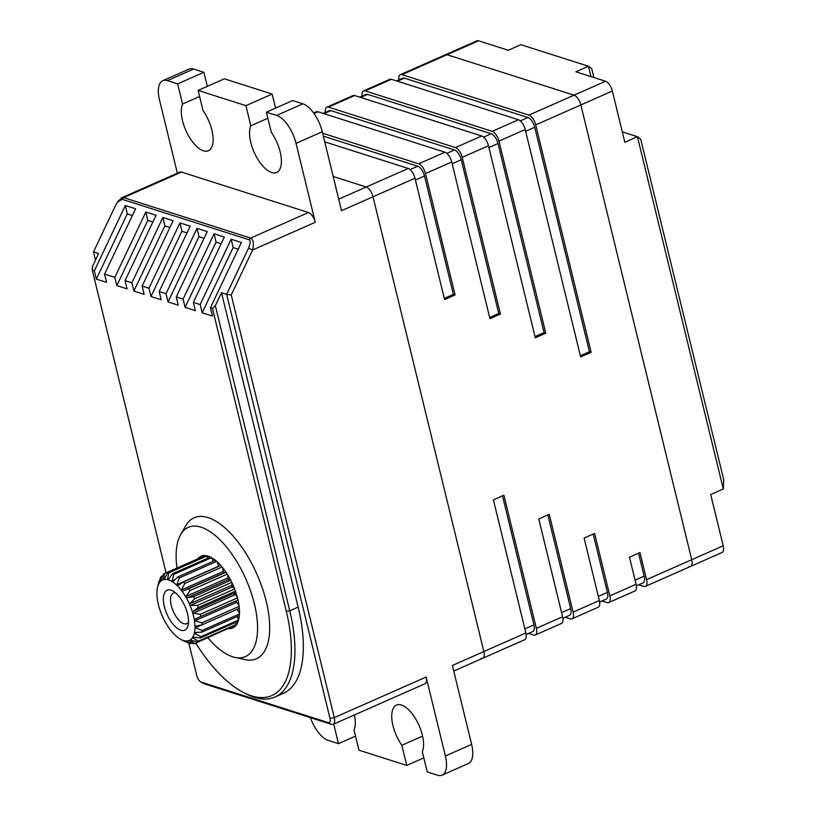 <?xml version="1.0" encoding="UTF-8"?>
<svg xmlns="http://www.w3.org/2000/svg" width="816" height="816" viewBox="0 0 816 816"><rect width="100%" height="100%" fill="white"/><g stroke="black" fill="none" stroke-linecap="round" stroke-linejoin="round"><path stroke-width="1.22" d="M254.143 697.272A115.627 51.969 66.2 0 1 244.759 693.202L242.291 691.866A113.057 50.816 -113.8 0 0 251.471 695.844A113.057 50.816 -113.8 0 0 286.283 611.306L212.456 308.468L215.353 305.663L289.741 610.817A115.627 51.969 66.2 0 1 275.033 697.007A115.627 51.969 66.2 0 1 254.143 697.272M275.584 108.11L272.156 94.054L224.369 78.826L198.125 90.423L203.031 110.568A27.622 12.413 66.2 0 1 208.376 150.715A27.622 12.413 66.2 0 1 203.388 150.776A27.622 12.413 66.2 0 1 185.946 130.652A27.622 12.413 66.2 0 1 182.549 104.04L199.604 96.502M266.393 112.169L276.634 115.433L302.879 103.836L292.638 100.582L266.393 112.169L271.31 132.314A27.622 12.413 66.2 0 1 276.655 172.462A27.622 12.413 66.2 0 1 271.667 172.533A27.622 12.413 66.2 0 1 254.215 152.408A27.622 12.413 66.2 0 1 250.828 125.786L267.883 118.259M197.788 558.838A39.188 17.615 66.2 0 1 201.052 556.277A39.188 17.615 66.2 0 1 208.121 556.175A39.188 17.615 66.2 0 1 235.691 591.865A39.188 17.615 66.2 0 1 232.723 627.953A39.188 17.615 66.2 0 1 228.531 628.626M207.876 637.755A70.655 31.763 -113.8 0 0 234.824 657.38A70.655 31.763 -113.8 0 0 254.408 603.962A70.655 31.763 -113.8 0 0 218.402 538.315A70.655 31.763 -113.8 0 0 180.611 534.684A70.655 31.763 -113.8 0 0 177.001 568.028M234.824 657.38L244.861 659.614A77.081 34.649 -113.8 0 0 266.22 601.331A77.081 34.649 -113.8 0 0 226.94 529.727A77.081 34.649 -113.8 0 0 185.711 525.759L180.611 534.684M95.492 260.141L93.493 251.93L98.614 253.562L92.463 266.516L92.29 270.188L166.076 572.852M195.769 643.11A113.057 50.816 -113.8 0 0 242.291 691.866M231.254 294.964L334.295 717.631A8.996 4.039 66.2 0 1 333.142 724.343A8.996 4.039 66.2 0 1 331.52 724.363L204.53 683.9A8.996 4.039 -113.8 0 1 203.806 683.584L200.726 681.911A5.783 2.601 -113.8 0 0 201.195 682.115L328.175 722.578A5.783 2.601 -113.8 0 0 329.96 718.253L226.624 294.341L231.254 294.964L252.603 249.982L248.543 248.146L226.624 294.341L221.503 292.709L298.146 607.104A115.627 51.969 66.2 0 1 283.427 693.294L275.033 697.007M188.924 643.406L196.829 675.842A5.783 2.601 -113.8 0 0 200.726 681.911M207.315 86.363L203.888 72.298L193.647 69.044L167.402 80.631A25.694 11.546 -113.8 0 0 162.761 80.692A25.694 11.546 -113.8 0 0 159.487 99.848L177.368 173.186M93.493 251.93L115.413 205.734L117.606 202.123L122.012 199.277L248.992 239.731C250.665 240.383 250.512 243.188 248.543 248.146M118.228 201.256L121.666 197.798L179.877 172.084A8.996 4.039 66.2 0 1 181.499 172.064L308.489 212.517A8.996 4.039 66.2 0 1 315.282 222.289L296.035 143.351A25.694 11.546 -113.8 0 0 276.634 115.433M302.879 103.836A25.694 11.546 66.2 0 1 322.279 131.753L341.516 210.691L373.014 196.778L483.868 651.545A8.996 4.039 66.2 0 1 482.725 658.247A8.996 4.039 66.2 0 1 481.103 658.267M338.711 199.165L366.221 187.007L333.183 176.48L366.221 187.007A8.996 4.039 66.2 0 1 373.014 196.778L483.868 651.545A8.996 4.039 66.2 0 1 482.725 658.247L524.719 639.693A8.996 4.039 -113.8 0 0 525.861 632.992L452.38 665.458L471.628 744.396A25.694 11.546 66.2 0 1 468.353 763.541L442.109 775.139A25.694 11.546 -113.8 0 0 445.383 755.983L426.136 677.056A8.996 4.039 -113.8 0 1 424.993 683.757L333.142 724.343M272.156 94.054L245.912 105.652L250.828 125.786M203.888 72.298L177.643 83.895L182.549 104.04M121.666 197.798L123.644 197.625L250.624 238.078C253.419 239.608 254.072 243.576 252.603 249.982L315.282 222.289M355.531 736.124L338.477 743.662L333.703 724.088M422.576 736.103L401.839 745.273A27.622 12.413 66.2 0 1 396.494 705.116A27.622 12.413 66.2 0 1 416.609 720.528A27.622 12.413 66.2 0 1 422.321 751.791L427.227 771.936L437.468 775.2A25.694 11.546 -113.8 0 0 442.109 775.139M354.43 714.938A27.622 12.413 66.2 0 1 354.042 730.045L358.958 750.19L406.745 765.408L401.839 745.273M338.477 743.662L328.236 740.398A25.694 11.546 -113.8 0 1 310.376 717.621M423.8 757.88L406.745 765.408M167.402 80.631L177.643 83.895M198.125 90.423L245.912 105.652M238.221 249.206L233.121 247.574L202.174 312.803L212.415 316.067L210.406 307.816L241.403 242.474L231.163 239.221L200.165 304.552L193.341 302.379L195.35 310.631L185.11 307.367L183.1 299.115L176.266 296.942L178.286 305.184L168.045 301.93L166.025 293.678L159.202 291.506L161.211 299.747L150.97 296.494L148.961 288.242L142.137 286.059L144.146 294.311L133.906 291.047L131.896 282.805L125.062 280.622L127.072 288.874L116.831 285.61L114.821 277.369L104.581 274.105L106.59 282.346L96.349 279.092L94.34 270.841L125.348 205.499L127.296 213.863L96.349 279.092M104.581 274.105L135.589 208.763L125.348 205.499M132.396 215.485L127.296 213.863M152.878 222.013L147.778 220.391L116.831 285.61M147.778 220.391L145.829 212.027L114.821 277.369M125.062 280.622L156.07 215.291L145.829 212.027M169.942 227.45L164.852 225.828L133.906 291.047M164.852 225.828L162.894 217.464L131.896 282.805M142.137 286.059L173.135 220.728L162.894 217.464M187.017 232.886L181.917 231.265L150.97 296.494M181.917 231.265L179.959 222.901L148.961 288.242M159.202 291.506L190.199 226.165L179.959 222.901M204.082 238.323L198.992 236.701L168.045 301.93M198.992 236.701L197.033 228.337L166.025 293.678M176.266 296.942L207.274 231.601L197.033 228.337M221.146 243.76L216.056 242.138L185.11 307.367M216.056 242.138L214.098 233.774L183.1 299.115M193.341 302.379L224.339 237.038L214.098 233.774M202.174 312.803L200.165 304.552M233.121 247.574L231.163 239.221M162.761 80.692L189.006 69.105A25.694 11.546 66.2 0 1 193.647 69.044M94.34 270.841L92.29 270.188M212.456 308.468L210.406 307.816M215.353 305.663L221.503 292.709M230.959 627.555A38.546 17.32 -113.8 0 0 233.509 626.902A38.546 17.32 -113.8 0 0 236.62 624.485M185.752 596.833L190.036 590.56A38.158 17.146 -113.8 0 0 188.812 588.693L182.121 591.335L181.132 590.488L184.844 583.45A38.158 17.146 -113.8 0 0 183.508 581.93L177.449 585.878L176.674 585.123A33.017 14.841 -113.8 0 0 172.686 581.941L171.921 581.471A33.017 14.841 -113.8 0 0 168.116 579.788L167.423 579.625A33.017 14.841 -113.8 0 0 164.047 579.544L163.455 579.697A33.017 14.841 -113.8 0 0 160.732 581.227L160.273 581.675A33.017 14.841 -113.8 0 0 158.365 584.735L158.08 585.46A33.017 14.841 -113.8 0 0 157.58 587.122A33.017 14.841 -113.8 0 0 157.1 589.835L157.009 590.794A33.017 14.841 -113.8 0 0 157.029 596.221L157.121 597.353A33.017 14.841 -113.8 0 0 158.141 603.483L158.426 604.717A33.017 14.841 -113.8 0 0 160.364 611.164L160.823 612.418A33.017 14.841 -113.8 0 0 163.577 618.793L164.179 619.987A33.017 14.841 -113.8 0 0 167.566 625.872L168.269 626.943A33.017 14.841 -113.8 0 0 172.074 631.972L172.839 632.839A33.017 14.841 -113.8 0 0 176.837 636.704L177.602 637.316A33.017 14.841 -113.8 0 0 180.642 639.316A33.017 14.841 -113.8 0 0 181.529 639.764L182.274 640.091A33.017 14.841 -113.8 0 0 185.885 640.978L186.538 640.988A33.017 14.841 -113.8 0 0 189.608 640.254L190.138 639.948A33.017 14.841 -113.8 0 0 192.474 637.633L192.841 637.041A33.017 14.841 -113.8 0 0 194.3 633.298L194.494 632.451A33.017 14.841 -113.8 0 0 194.983 627.514L194.973 626.464A33.017 14.841 -113.8 0 0 194.453 620.629L194.259 619.446A33.017 14.841 -113.8 0 0 192.77 613.102L192.392 611.847A33.017 14.841 -113.8 0 0 191.974 610.541A33.017 14.841 -113.8 0 0 190.036 605.39L189.496 604.156A33.017 14.841 -113.8 0 0 186.405 597.975L185.752 596.833A33.017 14.841 -113.8 0 0 182.121 591.335M222.788 567.865L223.38 571.822L224.278 572.781L225.971 572.21M188.527 622.2A16.697 7.507 66.2 0 1 186.895 623.628A16.697 7.507 66.2 0 1 172.033 608.175A16.697 7.507 66.2 0 1 173.39 593.069A16.697 7.507 66.2 0 1 175.542 592.824M165.342 609.98A21.838 9.812 66.2 0 1 172.839 590.937A21.838 9.812 66.2 0 1 186.548 610.429A21.838 9.812 66.2 0 1 188.088 625.464A21.838 9.812 66.2 0 1 177.847 628.718A21.838 9.812 66.2 0 1 165.342 609.98M190.138 639.948L197.594 641.947A38.158 17.146 -113.8 0 0 198.38 641.162L192.77 637.857L192.841 637.041L200.379 637.99A38.158 17.146 -113.8 0 0 200.869 636.715L194.3 633.298M194.494 632.451L201.889 632.155A38.158 17.146 -113.8 0 0 202.052 630.482L194.983 627.514M195.35 626.321L202.031 624.832A38.158 17.146 -113.8 0 0 201.858 622.853L194.453 620.629M194.259 619.446L200.807 616.478A38.158 17.146 -113.8 0 0 200.297 614.315L192.77 613.102M192.392 611.847L198.278 607.604A38.158 17.146 -113.8 0 0 197.482 605.411L190.036 605.39M189.496 604.156L194.616 598.781A38.158 17.146 -113.8 0 0 193.565 596.68L186.405 597.975M177.806 585.704L177.449 585.878A33.017 14.841 -113.8 0 1 181.325 590.284M176.674 585.123L179.347 577.912A38.158 17.146 -113.8 0 0 177.99 576.83L172.686 581.941M171.921 581.471L173.91 574.28A38.158 17.146 -113.8 0 0 172.615 573.709L168.116 579.788M167.423 579.625L168.861 572.791A38.158 17.146 -113.8 0 0 167.708 572.771L164.047 579.544M163.455 579.697L164.516 573.536A38.158 17.146 -113.8 0 0 163.588 574.066L160.732 581.227L161.16 576.473A38.158 17.146 -113.8 0 0 160.507 577.514L158.365 584.735M158.08 585.46L158.987 581.41A38.158 17.146 -113.8 0 0 158.926 581.675L157.58 587.122M157.1 589.835L157.202 590.345M185.242 641.59L181.529 639.764M182.274 640.091L188.975 643.426A38.158 17.146 -113.8 0 0 190.199 643.732L185.885 640.978M186.538 640.988L193.708 643.804A38.158 17.146 -113.8 0 0 194.749 643.549L189.608 640.254M197.594 641.947L235.375 625.25A38.158 17.146 66.2 0 0 236.171 624.464L198.38 641.162M235.528 622.455L236.171 624.464M200.379 637.99L238.15 621.292M238.527 620.078L200.869 636.715M237.109 616.6L238.588 619.854M201.889 632.155L239.312 615.621M239.435 613.958L202.052 630.482M237.15 609.317L239.465 613.153M202.031 624.832L239.312 608.369M239.108 606.4L201.858 622.853M238.007 600.046L236.365 600.78L236.283 601.708L238.976 605.309M200.807 616.478L238.007 600.035M237.497 597.883L200.297 614.315M235.589 591.569L234.467 593.966L237.211 596.822M198.278 607.604L235.447 591.182M234.641 588.989L197.482 605.411M232.132 583.093L231.581 586.082L234.325 588.183M194.616 598.781L231.775 582.359M230.734 580.258L193.565 596.68M227.797 575.045L227.807 578.544L228.582 579.503L230.51 579.839M190.036 590.56L227.225 574.127M226.001 572.251L188.812 588.693M184.844 583.45L222.085 566.998M220.769 565.468L183.508 581.93M217.352 561.989L218.606 566.426M179.347 577.912L216.709 561.408M215.393 560.306L177.99 576.83M211.803 557.838L213.211 561.275M173.91 574.28L211.507 557.675M210.314 557.053L172.615 573.709M168.861 572.791L206.652 556.094L207.784 558.175M167.708 572.771L205.499 556.073A38.158 17.146 66.2 0 1 206.652 556.094M164.516 573.536L202.307 556.849L202.654 557.328M161.16 576.473L162.935 575.688M191.75 643.049L190.199 643.732M232.478 626.535L194.749 643.549M206.234 555.716A38.546 17.32 -113.8 0 0 202.358 556.4A38.546 17.32 -113.8 0 0 200.267 557.746M502.483 495.842L533.929 624.862A8.996 4.039 66.2 0 1 532.787 631.564L526.147 634.501M528.503 633.461L533.593 635.072A8.996 4.039 66.2 0 0 535.214 635.052A8.996 4.039 66.2 0 0 536.357 628.351L503.9 495.22L493.405 499.861L525.861 632.992M547.842 514.957L570.67 608.624A8.996 4.039 66.2 0 1 569.527 615.335L562.887 618.263M565.243 617.222L570.333 618.844A8.996 4.039 66.2 0 0 571.955 618.824A8.996 4.039 66.2 0 0 573.097 612.112L549.26 514.335L538.764 518.966L562.601 616.753L536.357 628.351M593.191 534.072L607.41 592.396A8.996 4.039 66.2 0 1 606.268 599.097L599.627 602.035M601.984 600.994L607.063 602.606A8.996 4.039 66.2 0 0 608.695 602.585A8.996 4.039 66.2 0 0 609.838 595.884L594.619 533.44L584.113 538.081L599.342 600.525L573.097 612.112M396.525 80.917L402.737 78.173A8.996 4.039 66.2 0 1 404.359 78.152L527.942 117.514A8.996 4.039 66.2 0 1 534.725 127.286L589.438 351.727L580.36 355.735M589.438 351.727L591.141 352.267L580.645 356.908L525.218 129.52A8.996 4.039 -113.8 0 0 518.425 119.748L391.445 79.295A8.996 4.039 66.2 0 0 389.813 79.315L363.579 90.913A8.996 4.039 -113.8 0 1 365.201 90.892L492.191 131.345A8.996 4.039 66.2 0 1 498.974 141.117L545.792 333.152L535.296 337.793L488.478 145.758A8.996 4.039 -113.8 0 0 481.685 135.986L354.705 95.533A8.996 4.039 66.2 0 0 353.073 95.554L326.839 107.151A8.996 4.039 -113.8 0 0 325.4 112.343M359.785 97.145L365.996 94.401A8.996 4.039 66.2 0 1 367.628 94.381L491.201 133.753A8.996 4.039 66.2 0 1 497.984 143.514L544.078 332.612L535.01 336.62M326.839 107.151A8.996 4.039 -113.8 0 1 328.46 107.12L455.45 147.584A8.996 4.039 66.2 0 1 462.233 157.355L500.432 314.048L489.937 318.679L451.738 161.986A8.996 4.039 -113.8 0 0 444.955 152.215L317.965 111.761A8.996 4.039 66.2 0 0 316.343 111.782L313.63 112.985M323.044 113.383L329.256 110.639A8.996 4.039 66.2 0 1 330.888 110.619L454.461 149.981A8.996 4.039 66.2 0 1 461.244 159.752L498.729 313.497L489.651 317.516M322.636 133.212L418.71 163.812A8.996 4.039 66.2 0 1 425.493 173.584L455.083 294.933L444.577 299.574L414.997 178.225A8.996 4.039 -113.8 0 0 408.214 168.453L324.748 141.862M323.35 136.15L417.721 166.219A8.996 4.039 66.2 0 1 424.504 175.991L453.37 294.392L444.292 298.401M638.551 553.177L644.15 576.157A8.996 4.039 66.2 0 1 643.008 582.869L636.368 585.796M498.729 313.497L500.432 314.048M544.078 332.612L545.792 333.152M608.695 602.585L634.93 590.988A8.996 4.039 -113.8 0 0 636.082 584.287L629.473 557.195L639.968 552.554L646.578 579.646A8.996 4.039 66.2 0 1 645.436 586.357A8.996 4.039 66.2 0 1 643.804 586.378L638.724 584.756M571.955 618.824L598.199 607.226A8.996 4.039 -113.8 0 0 599.342 600.525M535.214 635.052L561.459 623.455A8.996 4.039 -113.8 0 0 562.601 616.753M453.37 294.392L455.083 294.933M591.141 352.267L535.714 124.889A8.996 4.039 66.2 0 0 528.921 115.117L401.941 74.654A8.996 4.039 -113.8 0 0 400.309 74.684A8.996 4.039 -113.8 0 0 398.881 79.876M363.579 90.913A8.996 4.039 -113.8 0 0 362.141 96.104M408.214 168.453L366.221 187.007A8.996 4.039 66.2 0 1 373.014 196.778L414.997 178.225M645.436 586.357L690.571 566.406A8.996 4.039 -113.8 0 0 691.713 559.705A8.996 4.039 66.2 0 1 690.571 566.406A8.996 4.039 66.2 0 1 688.949 566.426M590.988 76.612L588.448 66.229L575.851 71.798L605.554 81.253A8.996 4.039 -113.8 0 1 612.347 91.025L580.849 104.938L691.713 559.705L580.849 104.938A8.996 4.039 -113.8 0 0 574.066 95.166A8.996 4.039 66.2 0 1 580.849 104.938L535.714 124.889M400.309 74.684L476.942 40.82A8.996 4.039 -113.8 0 1 478.564 40.8L447.076 54.713L574.066 95.166L447.076 54.713A8.996 4.039 -113.8 0 0 445.454 54.733A8.996 4.039 66.2 0 1 447.076 54.713L401.941 74.654M478.564 40.8L508.266 50.266L520.863 44.696L588.448 66.229L591.722 68.717L593.875 77.53M612.347 91.025L624.842 142.28L637.429 136.711L640.703 139.189L723.71 479.675L723.302 488.978L637.429 136.711L622.302 131.886M690.571 566.406L722.058 552.493A8.996 4.039 -113.8 0 0 723.2 545.792L710.705 494.547L723.302 488.978M298.146 607.104L289.741 610.817L286.283 611.306M329.96 718.253L334.295 717.631L426.136 677.056M328.175 722.578L331.52 724.363M201.195 682.115L204.53 683.9M296.035 143.351L322.279 131.753M471.628 744.396L445.383 755.983M181.499 172.064L123.644 197.625L122.012 199.277M308.489 212.517L250.624 238.078L248.992 239.731M182.509 591.233L224.278 572.781M192.77 637.857L194.249 637.204M194.636 633.522L197.36 632.318M195.35 627.718L201.705 624.913M194.861 620.803L236.62 602.351M236.365 600.78L194.596 619.232M193.188 613.224L234.957 594.772M234.457 593.11L192.688 611.572M190.444 605.441L232.213 586.99M231.509 585.358L189.74 603.809M186.813 597.965L228.582 579.503M227.715 577.993L185.946 596.455M223.298 571.496L181.529 589.948M218.545 566.253L176.776 584.715M175.001 579.737L171.992 581.074M169.065 578.544L167.464 579.248M164.383 578.972L163.486 579.37M189.853 640.438L190.669 640.081M524.861 628.871L533.929 624.862M561.592 612.643L570.67 608.624M598.332 596.404L607.41 592.396M404.359 78.152L397.443 81.202M520.322 120.88L527.942 117.514M534.725 127.286L525.647 131.294M365.201 90.892L391.445 79.295M518.425 119.748L492.191 131.345M367.628 94.381L360.703 97.441M483.582 137.119L491.201 133.753M497.984 143.514L488.906 147.533M328.46 107.12L354.705 95.533M481.685 135.986L455.45 147.584M330.888 110.619L323.962 113.679M446.842 153.347L454.461 149.981M461.244 159.752L452.176 163.761M314.007 113.516L317.965 111.761M444.955 152.215L418.71 163.812M410.101 169.585L417.721 166.219M424.504 175.991L415.436 179.999M635.072 580.176L644.15 576.157M451.738 161.986L425.493 173.584M488.478 145.758L462.233 157.355M525.218 129.52L498.974 141.117M636.082 584.287L609.838 595.884M723.2 545.792L646.578 579.646M605.554 81.253L528.921 115.117M118.473 200.879L117.606 202.123M453.747 671.048L482.725 658.247M233.509 626.902L235.365 626.086M180.642 639.316L183.62 640.937M202.358 556.4L204.214 555.574"/></g></svg>
